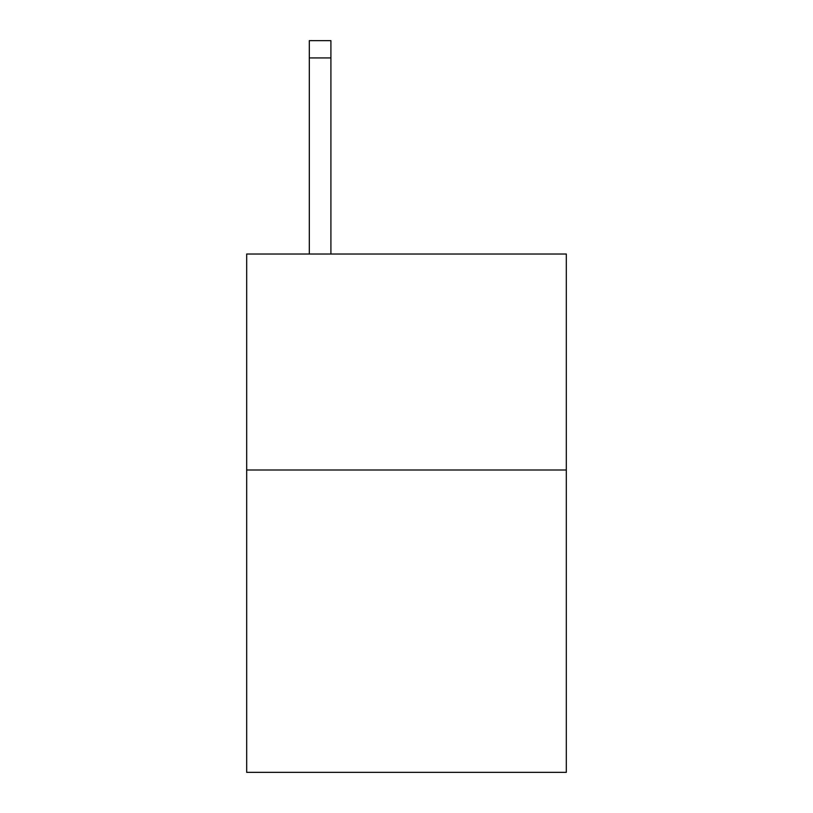 <?xml version="1.0" encoding="UTF-8"?>
<svg xmlns="http://www.w3.org/2000/svg" width="813" height="813" viewBox="0 0 813 813"><rect width="100%" height="100%" fill="white"/><g stroke="black" fill="none" stroke-linecap="round" stroke-linejoin="round"><path stroke-width="1.22" d="M566.315 469.995L566.315 772.35L246.685 772.35L246.685 254.022L566.315 254.022L566.315 469.995L246.685 469.995M330.911 254.022L330.911 57.926L309.316 57.926L309.316 40.65L330.911 40.65L330.911 57.926M309.316 254.022L309.316 57.926"/></g></svg>
